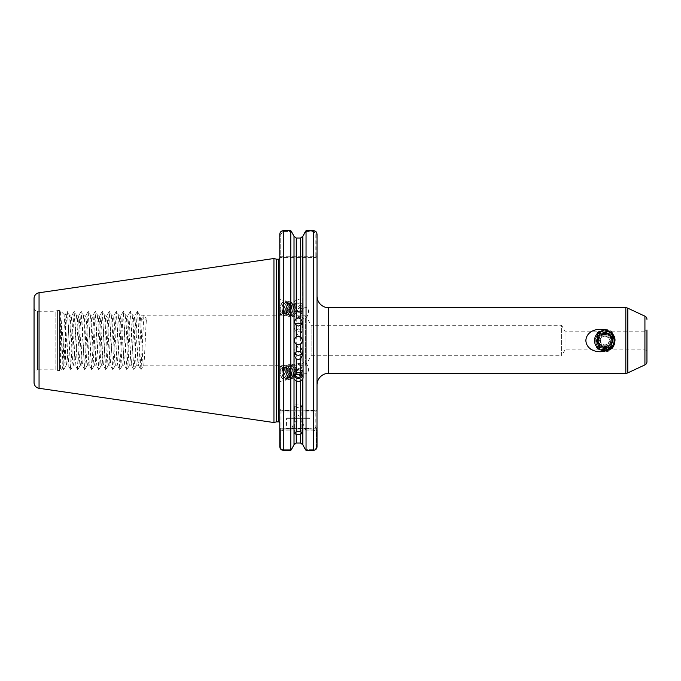<?xml version="1.0" encoding="UTF-8"?>
<svg xmlns="http://www.w3.org/2000/svg" width="681" height="681" viewBox="0 0 681 681"><rect width="100%" height="100%" fill="white"/><g stroke="black" fill="none" stroke-linecap="round" stroke-linejoin="round"><path stroke-width="0.51" stroke-dasharray="3.4 2.55" d="M594.53 341.326L594.598 341.93M608.039 333.256L613.462 334.95L612.313 337.887L612.611 342.1L613.896 345.369L609.291 347.106L611.589 348.28L597.45 347.753L599.433 346.408L594.675 342.441L594.556 339.436L598.522 335.639L596.888 333.937L602.702 332.847L599.033 331.996L610.976 332.277L608.039 333.256L602.898 332.796L602.932 330.396C593.721 333.094 594.794 349.583 604.805 349.728C607.495 349.464 609.495 348.136 610.814 345.744C614.228 339.896 612.849 335.58 606.669 332.788L608.746 333.613C612.96 336.678 613.819 340.517 611.308 345.122L610.814 345.744M604.805 329.366C591.312 328.659 591.287 352.392 604.805 351.694C618.297 352.392 618.314 328.668 604.805 329.366L604.805 332.566C594.53 332.073 594.53 348.978 604.805 348.493C615.071 348.978 615.071 332.073 604.805 332.566C594.53 332.073 594.53 348.978 604.805 348.493C615.071 348.978 615.071 332.073 604.805 332.566C594.53 332.073 594.53 348.978 604.805 348.493C615.071 348.978 615.071 332.073 604.805 332.566C594.53 332.073 594.53 348.978 604.805 348.493C615.071 348.978 615.071 332.073 604.805 332.566C594.53 332.073 594.53 348.978 604.805 348.493C615.071 348.978 615.071 332.073 604.805 332.566C594.53 332.073 594.53 348.978 604.805 348.493C615.071 348.978 615.071 332.073 604.805 332.566C594.53 332.073 594.53 348.978 604.805 348.493C615.071 348.978 615.071 332.073 604.805 332.566C594.53 332.073 594.53 348.978 604.805 348.493C615.071 348.978 615.071 332.073 604.805 332.566C594.53 332.073 594.53 348.978 604.805 348.493C615.071 348.978 615.071 332.073 604.805 332.566C594.53 332.073 594.53 348.978 604.805 348.493C615.071 348.978 615.071 332.073 604.805 332.566C594.53 332.073 594.53 348.978 604.805 348.493C615.071 348.978 615.071 332.073 604.805 332.566C594.53 332.073 594.53 348.978 604.805 348.493C615.071 348.978 615.071 332.073 604.805 332.566C594.53 332.073 594.53 348.978 604.805 348.493C609.64 348.017 612.287 345.361 612.764 340.526M65.444 359.219C63.844 350.511 62.363 330.166 61.001 319.083L62.626 357.661L63.75 369.613L66.134 323.39L66.84 312.8L67.113 311.447L67.538 312.8L70.628 369.613L68.134 365.229L66.244 365.229L65.444 359.219L65.444 322.249L68.134 365.229L71.65 315.822L75.157 365.229L78.673 315.822C79.813 313.907 81.005 366.608 82.18 365.229C83.346 366.863 84.521 314.401 85.695 315.822C86.836 313.967 88.045 366.897 89.211 365.229C90.377 366.957 91.552 314.154 92.718 315.822C93.884 314.052 95.059 366.897 96.234 365.229L99.741 315.822C100.958 314.928 102.082 366.77 103.257 365.229C104.431 366.616 105.581 314.75 106.772 315.822C107.938 314.418 109.105 366.599 110.279 365.229L112.067 339.955C112.569 328.693 113.216 315.039 113.795 315.822L117.302 365.229L120.818 315.822L124.334 365.229L126.113 340.032C126.657 327.74 127.262 315.303 127.841 315.822L131.356 365.229L133.127 340.134C133.689 327.638 134.285 315.371 134.864 315.822L138.379 365.229L136.489 365.229C137.664 366.761 138.83 314.299 140.005 315.822L305.667 315.822L305.667 365.229L305.667 315.822L311.149 325.305L311.149 355.746L311.149 325.305L561.612 325.305L561.612 355.746L564.992 349.898L564.992 331.162L564.992 349.898L644.924 349.898L644.924 331.162L646.95 329.996L646.95 351.064L646.95 329.996L646.95 351.064L644.924 349.898L644.924 331.162L564.992 331.162L561.612 325.305L561.612 355.746L311.149 355.746L305.667 365.229L143.606 365.152L141.027 369.613L143.878 315.286L146.449 319.134L141.308 319.134L143.878 315.286M298.295 407.527A3.516 1.754 0 0 1 294.779 405.774A3.516 1.754 0 0 1 298.295 404.02L298.295 404.02A3.516 1.754 0 0 1 301.802 405.774A3.516 1.754 0 0 1 298.295 407.527M300.551 343.948A4.095 4.095 0 0 1 294.192 340.526A4.095 4.095 0 0 1 298.295 336.431M294.813 353.32A4.095 4.06 0 0 1 298.295 347.123A4.095 4.06 0 0 1 301.777 353.311M301.394 324.599A4.095 4.035 180 0 1 298.295 331.281A4.095 4.035 180 0 1 295.205 324.59M295.324 311.464L294.899 313.03L298.414 316.691L301.76 315.644L301.496 312.945L298.414 310.085L295.324 311.464M298.414 328.863L294.899 332.081L298.414 335.469L301.921 332.081L298.414 328.863M298.414 312.775L295.367 310.017L295.154 306.441L295.026 307.318L298.414 306.178L301.921 309.829L301.496 311.404L298.414 312.775M298.414 303.735A3.516 3.303 180 0 0 294.899 307.037A3.516 3.303 180 0 0 298.414 310.332A3.516 3.303 180 0 0 301.921 307.037A3.516 3.303 180 0 0 298.414 303.735M296.269 300.1L296.269 238.018L300.551 238.018L302.798 236.256L302.798 301.887L300.551 300.1L298.414 299.623L296.269 300.1L294.022 301.887L293.724 307.037A4.682 4.401 180 0 0 298.414 311.43A4.682 4.401 180 0 0 303.096 307.037A4.682 4.401 180 0 0 298.414 302.636A4.682 4.401 180 0 0 293.724 307.037M302.798 301.887L302.798 304.943L300.551 307.931L298.414 308.425L296.269 307.931L294.022 304.943L293.724 303.241M282.598 313.66L282.419 313.609A5.857 3.158 103.5 0 0 282.598 313.66A5.857 3.158 103.5 0 0 287.178 307.974A5.857 3.158 103.5 0 0 287.297 306.969C287.195 301.385 285.433 300.023 282.011 302.892C279.474 308.11 279.61 311.677 282.419 313.609C284.803 313.89 286.573 312.06 287.714 308.101L287.416 303.471L286.301 302.509L285.416 302.577L283.185 304.994L282.172 309.336L283.117 313.098L284.53 314.128L285.603 314.111L288.31 311.804L289.629 308.561L289.34 303.93L287.331 303.036L285.101 305.454L284.156 308.791L285.033 313.558L287.518 314.571L290.234 312.264L291.723 308.033L291.255 304.381L289.246 303.496L287.016 305.914L286.071 309.251L286.948 314.018L289.434 315.031L292.149 312.724L293.639 308.493L293.17 304.841L291.17 303.947L288.94 306.373L287.995 309.71L288.872 314.477L291.357 315.49L294.064 313.183L295.367 310.017M294.967 308.816L293.477 313.039L290.761 315.346L288.284 314.341L287.399 309.566L288.344 306.229L290.574 303.811L292.583 304.705L293.051 308.348L291.562 312.588L288.846 314.886L286.36 313.881L285.484 309.106L286.429 305.769L288.659 303.351L290.668 304.245L290.957 308.876L289.638 312.128L286.931 314.426L285.858 314.443L284.445 313.422L283.568 308.646L284.513 305.309L286.744 302.892L288.744 303.786L289.042 308.416L287.722 311.668L285.007 313.967L283.943 313.984L282.53 312.962L281.585 309.2L282.589 304.85L284.828 302.432L285.714 302.373L286.829 303.326L287.297 306.969M301.76 315.644A5.857 3.158 103.5 0 0 303.692 318.717A5.857 3.158 103.5 0 0 308.272 313.022A5.857 3.158 103.5 0 0 306.424 307.327A5.857 3.158 103.5 0 0 301.836 313.022A5.857 3.158 103.5 0 0 301.76 313.635M279.968 307.974A7.261 3.916 103.5 0 0 279.797 310.008L279.797 314.435L282.266 315.031A7.261 3.916 103.5 0 0 287.952 307.974A7.261 3.916 103.5 0 0 285.645 300.908A7.261 3.916 103.5 0 0 279.968 307.974M279.797 306.016L279.797 299.512L285.645 300.908M295.324 369.596L294.899 368.021L298.414 364.369L301.76 365.416L301.496 368.115L298.414 370.975L295.324 369.596M298.414 352.196L294.899 348.978L298.414 345.59L301.921 348.978L298.414 352.196M301.045 373.426L301.921 371.23L301.496 369.655L298.414 368.285L295.367 371.043L295.001 374.167M296.584 370.004C292.43 362.173 289.493 362.147 287.791 369.945C287.774 377.7 294.864 381.803 295.154 374.618L295.026 373.741L294.498 375.895L293.383 376.848L306.424 373.724A5.857 3.158 76.5 0 1 301.836 368.038A5.857 3.158 76.5 0 1 301.76 367.425M294.907 374.278A3.516 3.303 0 0 1 298.414 370.728A3.516 3.303 0 0 1 301.913 374.278M294.115 375.784A4.682 4.401 0 0 1 298.414 369.621A4.682 4.401 0 0 1 302.704 375.784M282.598 367.391L282.615 367.391A5.857 3.158 76.5 0 0 282.419 367.451L282.615 367.391A5.857 3.158 76.5 0 1 287.178 373.086A5.857 3.158 76.5 0 1 287.297 374.09C287.195 379.675 285.433 381.028 282.011 378.168C279.474 372.95 279.61 369.383 282.419 367.451C284.803 367.17 286.573 369 287.714 372.958L287.416 377.589L286.301 378.551L285.416 378.483L283.185 376.065L282.172 371.724L283.117 367.961L284.53 366.931L285.603 366.948L288.31 369.255L289.629 372.498L289.34 377.129L287.331 378.023L285.101 375.606L284.156 372.269L285.033 367.502L287.518 366.489L290.234 368.796L291.723 373.026L291.255 376.67L289.246 377.563L287.016 375.146L286.071 371.809L286.948 367.042L289.434 366.029L292.149 368.336L293.639 372.567L293.17 376.21L291.17 377.104L288.94 374.686L287.995 371.349L288.872 366.582L291.357 365.569L294.064 367.876L295.367 371.043M294.967 372.235L293.477 368.012L290.761 365.714L288.284 366.719L287.399 371.494L288.344 374.831L290.574 377.248L292.583 376.355L293.051 372.703L291.562 368.472L288.846 366.174L286.36 367.178L285.484 371.954L286.429 375.291L288.659 377.708L290.668 376.814L290.957 372.184L289.638 368.932L286.931 366.633L285.858 366.616L284.445 367.638L283.568 372.413L284.513 375.75L286.744 378.168L288.744 377.274L289.042 372.643L287.722 369.391L285.007 367.093L283.943 367.076L282.53 368.098L281.585 371.86L282.589 376.21L284.828 378.627L285.714 378.687L286.829 377.734L287.297 374.09M301.76 365.416A5.857 3.158 76.5 0 1 303.692 362.343A5.857 3.158 76.5 0 1 308.272 368.038A5.857 3.158 76.5 0 1 306.424 373.724M279.968 373.086A7.261 3.916 76.5 0 1 279.797 371.051L279.797 366.625L282.266 366.029A7.261 3.916 76.5 0 1 287.952 373.086A7.261 3.916 76.5 0 1 285.645 380.151A7.261 3.916 76.5 0 1 279.968 373.086M279.797 375.044L279.797 381.547L285.645 380.151M287.288 418.032L309.302 418.032L287.288 418.032A0.707 0.707 0 0 0 286.582 418.738L310 418.738L286.582 418.738L286.582 428.34L310 428.34L310.468 428.809L286.114 428.809L310.468 428.809M309.302 418.032A0.707 0.707 0 0 1 310 418.738L310 428.34L286.582 428.34L286.114 428.809M293.613 418.032L302.977 418.032L293.613 418.032L298.295 415.333L302.977 418.032M34.05 307.727A3.516 3.516 0 0 0 37.566 311.234L55.127 311.234L55.127 369.826L37.566 369.826L37.566 311.234L37.566 369.826A3.516 3.516 0 0 0 34.05 373.333L34.05 307.727L34.05 373.333M70.628 369.613L74.135 311.447L77.651 369.613L81.167 311.447L84.674 369.613L88.189 311.447L91.697 369.613L95.212 311.447L98.728 369.613L102.235 311.447L105.751 369.613L109.258 311.447L112.774 369.613L116.289 311.447L119.796 369.613L123.312 311.447L126.819 369.613L130.335 311.447L133.851 369.613L134.974 357.661L137.085 312.8L137.511 311.447L140.005 315.822C141.18 314.299 142.346 366.761 143.521 365.229C144.491 366.633 145.462 330.123 146.449 319.134M137.511 311.447L140.873 369.613L138.294 365.152L139.103 360.266L141.308 319.134M133.851 369.613L131.356 365.229L129.467 365.229C130.641 366.761 131.808 314.299 132.982 315.822C134.148 314.299 135.323 366.761 136.489 365.229L134.004 369.613M126.819 369.613L124.334 365.229L122.444 365.229C123.619 366.761 124.785 314.299 125.959 315.822C127.126 314.299 128.3 366.761 129.467 365.229L126.972 369.613M137.358 311.447L134.778 315.907L132.982 315.822L130.488 311.447M119.796 369.613L117.302 365.229L115.421 365.229C116.587 366.761 117.762 314.299 118.928 315.822C120.103 314.299 121.269 366.761 122.444 365.229L119.95 369.613M130.335 311.447L127.756 315.907L125.959 315.822L123.465 311.447M112.774 369.613L110.279 365.229L108.398 365.229C109.564 366.761 110.739 314.299 111.905 315.822C113.08 314.299 114.246 366.761 115.421 365.229L112.927 369.613M123.312 311.447L120.724 315.907L118.928 315.822L116.442 311.447M105.751 369.613L103.257 365.229L101.367 365.229C102.542 366.761 103.708 314.299 104.883 315.822C106.049 314.299 107.223 366.761 108.398 365.229L105.904 369.613M116.289 311.447L113.701 315.907L111.905 315.822L109.411 311.447M98.728 369.613L96.234 365.229L94.344 365.229C95.519 366.761 96.685 314.299 97.86 315.822C99.026 314.299 100.201 366.761 101.367 365.229L98.881 369.613M109.258 311.447L106.679 315.907L104.883 315.822L102.388 311.447M91.697 369.613L89.211 365.229L87.321 365.229C88.487 366.761 89.662 314.299 90.828 315.822C92.003 314.299 93.178 366.761 94.344 365.229L91.85 369.613M102.235 311.447L99.741 315.822L97.945 315.907L95.366 311.447M84.674 369.613L82.18 365.229L80.298 365.229C81.465 366.761 82.639 314.299 83.806 315.822C84.98 314.299 86.147 366.761 87.321 365.229L84.827 369.613M95.212 311.447L92.633 315.907L90.828 315.822L88.343 311.447M77.651 369.613L75.157 365.229L73.267 365.229C74.442 366.761 75.617 314.299 76.783 315.822C77.957 314.299 79.124 366.761 80.298 365.229L77.804 369.613M88.189 311.447L85.602 315.907L83.806 315.822L81.32 311.447M63.75 369.613L66.244 365.229C67.419 366.761 68.585 314.299 69.76 315.822C70.926 314.299 72.101 366.761 73.267 365.229L70.781 369.613M81.167 311.447L78.579 315.907L76.783 315.822L74.289 311.447M74.135 311.447L71.65 315.822L69.845 315.907L67.266 311.447M61.001 319.083C61.545 335.12 62.116 369.826 62.695 367.987L60.566 370.115A1.405 1.405 0 0 1 59.57 370.524L59.57 310.536L59.57 370.524L57.928 370.524L57.928 310.536L57.928 370.524A1.405 1.405 0 0 1 57.57 370.481L57.57 310.579L57.57 370.481L55.127 369.826L55.127 311.234L57.57 310.579A1.405 1.405 0 0 1 57.928 310.536L59.57 310.536A1.405 1.405 0 0 1 60.566 310.945L60.566 370.115L60.566 310.945L64.925 315.303L65.444 322.249M317.023 296.039L317.023 385.02L317.023 296.039M305.19 231.957L313.515 231.957L315.856 234.4L315.856 256.235L279.797 256.235L279.797 234.247L280.751 234.247L279.797 234.247L279.797 258.065L280.751 257.401L279.789 257.963L279.797 423.25L279.797 256.235L279.797 258.065L280.751 257.401L315.856 257.401L280.751 257.401L279.797 258.065L280.751 257.401L280.751 234.247L283.305 231.583L291.425 231.583L283.305 231.583L280.751 234.247L280.751 256.235L316.078 256.235L316.078 234.247L313.515 231.583L305.471 231.583M273.941 422.543L273.941 258.508M63.605 369.613L62.695 367.987C63.41 369.255 64.15 313.269 64.925 315.303L67.113 311.447M296.363 369.57L295.392 367.553L292.685 365.254L290.2 366.259L289.255 370.021L290.268 374.371L292.498 376.789L293.383 376.848M296.363 311.489L295.392 313.498L292.685 315.805L290.2 314.801L289.255 311.038L290.268 306.688L292.498 304.271L293.383 304.211L294.498 305.165L295.026 307.318M607.554 333.06L604.805 332.566C602.055 332.651 599.876 333.784 598.267 335.98M612.696 339.461C611.768 335.197 609.137 332.898 604.805 332.566L598.522 335.639M612.313 337.887C610.925 334.524 608.422 332.754 604.805 332.566L602.251 332.992M602.898 332.796C593.934 334.499 595.73 348.995 604.805 348.493C608.908 348.221 611.512 346.084 612.611 342.1M599.433 346.408C602.549 348.919 605.835 349.149 609.291 347.106M599.093 346.084C602.37 348.97 605.869 349.242 609.58 346.893M604.805 332.566L602.702 332.847M611.308 345.122L612.21 347.685C615.581 341.019 614.39 335.435 608.618 330.957L608.746 333.613M604.89 332.566L606.669 332.788M294.022 410.779L315.856 410.779L280.964 410.779L294.022 410.779L294.022 304.943M294.022 236.256L294.022 301.887M295.154 306.441C294.864 299.257 287.774 303.36 287.791 311.115C289.493 318.904 292.43 318.887 296.584 311.055M279.797 429.975L279.797 446.727L280.461 446.727C280.606 448.498 281.551 449.486 283.305 449.69L291.306 449.69L283.305 449.69C281.551 449.486 280.606 448.498 280.461 446.727L280.461 429.975L280.461 446.727L279.797 446.727L279.797 427.634L280.964 428.809L315.856 428.809L280.964 428.809L280.461 429.975L316.359 429.975L279.797 429.975L280.461 429.975L280.964 428.809L279.797 427.634M282.266 315.031A7.261 3.916 103.5 0 1 279.797 310.008L279.797 314.435M279.797 315.822L279.797 365.229M279.797 411.945L279.797 426.953C279.823 429.124 280.989 430.426 283.305 430.86L290.77 430.86L291.034 429.932L283.305 429.932L280.964 426.953L280.964 411.945L279.797 411.945L279.797 409.604L280.964 410.779L279.797 409.604L280.964 410.779L280.964 411.945L315.856 411.945L315.856 426.953L313.515 429.932L305.786 429.932L302.798 423.25L302.798 444.804M305.786 429.932L306.05 430.86L313.515 430.86C315.831 430.426 316.997 429.124 317.023 426.953L317.023 411.945L315.856 411.945L315.856 410.779L317.023 409.604L313.515 410.32L306.05 410.32L305.786 410.779M306.05 230.672L306.05 410.32M283.305 410.779L283.305 230.672L290.77 230.672L290.77 410.32L283.305 410.32L279.797 409.604M291.034 410.779L290.77 410.32M290.77 230.672L291.425 231.583M302.798 304.943L302.798 410.779M317.023 355.746L317.023 325.305M317.023 258.576L315.856 257.401L317.023 258.576L317.023 256.235L316.078 256.235L315.856 257.401L315.856 256.235L317.023 256.235L317.023 258.576L317.023 234.247L316.078 234.247M280.087 232.817L280.325 232.357M306.05 430.86L306.05 450.328M290.77 430.86L290.77 450.328M317.023 427.634L317.023 446.727L316.359 446.727C316.214 448.498 315.269 449.486 313.515 449.69L305.522 449.69L313.515 449.69C315.269 449.486 316.222 448.498 316.359 446.727L317.023 446.727L317.023 427.634L317.023 429.975L316.359 429.975L316.359 446.727L316.359 429.975L315.856 428.809L317.023 427.634L315.856 428.809L316.359 429.975L317.023 429.975M317.023 409.604L315.856 410.779L317.023 409.604L317.023 411.945M317.023 256.235L317.023 234.4L315.856 234.4M294.022 444.804L294.022 423.25L291.034 429.932M302.798 423.25L300.551 421.02L296.269 421.02L294.022 423.25M300.551 421.02L300.551 443.042L296.269 443.042L296.269 421.02M316.733 448.166L316.495 448.634M316.401 448.779L316.018 449.256M283.305 429.932L283.305 450.328L283.305 449.69L283.305 450.328L281.074 449.503M294.847 443.544L296.269 443.042M34.05 298.559L34.05 382.501M280.964 426.953L279.797 426.953M317.023 426.953L315.856 426.953M279.797 256.235L280.751 256.235L280.751 257.401M279.797 371.051A7.261 3.916 76.5 0 1 282.266 366.029M282.011 378.168C278.691 373.69 280.053 364.395 284.258 365.893C289.876 366.982 291.213 381.786 286.173 379.683C282.223 376.593 281.21 372.252 283.151 366.667C286.599 360.964 293.851 373.273 290.634 378.1C287.816 383.65 281.21 371.196 285.067 366.208C288.693 363.654 291.4 365.952 293.188 373.103C294.379 382.143 285.918 379.445 285.875 370.404C285.322 361.373 294.218 363.594 295.069 372.396M282.011 302.892C278.691 307.361 280.053 316.656 284.258 315.167C289.876 314.077 291.213 299.274 286.173 301.377C282.223 304.467 281.21 308.808 283.151 314.384C286.599 320.087 293.851 307.786 290.634 302.96C287.816 297.41 281.21 309.864 285.067 314.843C288.693 317.406 291.4 315.107 293.188 307.957C294.379 298.908 285.918 301.615 285.875 310.655C285.322 319.678 294.218 317.465 295.069 308.663M594.675 342.441C595.918 351.788 609.989 353.839 613.896 345.369M602.932 330.396C590.861 331.979 592.708 351.49 604.805 350.834C618.093 351.464 618.093 329.587 604.805 330.225C595.977 329.749 590.946 341.913 597.518 347.812C606.465 357.661 621.932 342.194 612.091 333.247C603.136 323.398 587.669 338.866 597.518 347.812C603.417 354.384 615.581 349.353 615.105 340.526C615.581 331.707 603.417 326.667 597.518 333.247C587.669 342.194 603.136 357.661 612.091 347.812C618.663 341.913 613.624 329.749 604.805 330.225C591.508 329.587 591.508 351.464 604.805 350.834C613.624 351.311 618.663 339.147 612.091 333.247C603.136 323.398 587.669 338.866 597.518 347.812C606.465 357.661 621.932 342.194 612.091 333.247C606.184 326.667 594.028 331.707 594.496 340.526C593.866 353.822 615.743 353.822 615.105 340.526C615.76 327.953 595.262 326.803 594.556 339.436M612.21 347.685C616.892 340.849 615.692 335.273 608.618 330.957M613.462 334.95C608.278 329.085 602.753 328.744 596.888 333.937M597.45 347.753C602.013 351.651 606.728 351.822 611.589 348.28M610.976 332.277C607.052 329.647 603.077 329.553 599.033 331.996M604.805 336.201A4.333 4.333 0 0 0 600.472 340.526A4.333 4.333 0 0 0 604.805 344.858A4.333 4.333 0 0 0 609.137 340.526A4.333 4.333 0 0 0 604.805 336.201M599.365 340.526L602.081 345.233L607.52 345.233L610.236 340.526L607.52 335.827L602.081 335.827L599.365 340.526L602.081 335.827L607.52 335.827L610.236 340.526L607.52 345.233L602.081 345.233L599.365 340.526M604.805 334.677A5.857 5.857 0 0 0 598.948 340.526A5.857 5.857 0 0 0 604.805 346.382A5.857 5.857 0 0 0 610.653 340.526A5.857 5.857 0 0 0 604.805 334.677M604.805 334.209A6.325 6.325 0 0 1 611.121 340.526A6.325 6.325 0 0 1 604.805 346.85A6.325 6.325 0 0 0 611.121 340.526A6.325 6.325 0 0 0 604.805 334.209A6.325 6.325 0 0 0 598.48 340.526A6.325 6.325 0 0 0 604.805 346.85A6.325 6.325 0 0 1 598.48 340.526A6.325 6.325 0 0 1 604.805 334.209M612.236 340.526C611.93 335.861 609.452 333.23 604.805 332.626C593.909 331.936 594.104 349.728 604.805 349.353C611.436 348.587 614.458 344.858 613.87 338.168A9.364 9.364 0 0 0 609.206 332.268C612.015 334.32 613.275 337.078 612.977 340.526L611.964 340.526L612.977 340.526M612.679 335.461A9.364 9.364 0 0 1 613.87 342.883C613.998 336.61 610.976 333.367 604.805 333.171L603.528 333.477L604.805 333.315C614.815 332.66 614.62 349.004 604.805 348.672C593.594 349.379 593.789 331.077 604.805 331.46C608.099 331.451 610.721 332.779 612.679 335.461C615.684 343.352 613.053 348.17 604.805 349.898C592.717 350.477 592.717 330.583 604.805 331.162L609.206 332.268M613.87 342.883C612.423 347.284 609.401 349.625 604.805 349.898C592.717 350.477 592.717 330.583 604.805 331.162C616.884 330.583 616.884 350.477 604.805 349.898C592.717 350.477 592.717 330.583 604.805 331.162C616.884 330.583 616.884 350.477 604.805 349.898C592.717 350.477 592.717 330.583 604.805 331.162C616.884 330.583 616.884 350.477 604.805 349.898C592.717 350.477 592.717 330.583 604.805 331.162C616.884 330.583 616.884 350.477 604.805 349.898C592.717 350.477 592.717 330.583 604.805 331.162C616.884 330.583 616.884 350.477 604.805 349.898C592.717 350.477 592.717 330.583 604.805 331.162C616.884 330.583 616.884 350.477 604.805 349.898C592.717 350.477 592.717 330.583 604.805 331.162C616.884 330.583 616.884 350.477 604.805 349.898C592.717 350.477 592.717 330.583 604.805 331.162C616.884 330.583 616.884 350.477 604.805 349.898C592.717 350.477 592.717 330.583 604.805 331.162C616.884 330.583 616.884 350.477 604.805 349.898C592.717 350.477 592.717 330.583 604.805 331.162C616.884 330.583 616.884 350.477 604.805 349.898C592.717 350.477 592.717 330.583 604.805 331.162C609.401 331.434 612.423 333.775 613.87 338.168M603.528 333.477C610.074 331.885 614.934 341.087 609.87 345.599C603.647 352.443 592.887 341.683 599.74 335.461C606.03 331.8 610.108 333.486 611.964 340.526C612.406 349.77 597.194 349.77 597.637 340.526C597.194 331.289 612.406 331.289 611.964 340.526C610.108 347.574 606.03 349.259 599.74 345.599C592.887 339.376 603.647 328.617 609.87 335.461C616.714 341.683 605.962 352.443 599.74 345.599C592.887 339.376 603.647 328.617 609.87 335.461C613.53 341.76 611.844 345.837 604.805 347.693C597.756 345.837 596.071 341.76 599.74 335.461C605.962 328.617 616.714 339.376 609.87 345.599C603.647 352.443 592.887 341.683 599.74 335.461C605.962 328.617 616.714 339.376 609.87 345.599C603.57 349.259 599.493 347.574 597.637 340.526C597.194 331.289 612.406 331.289 611.964 340.526M328.736 373.307L328.736 307.744M278.393 259.214L278.393 421.845M276.384 259.163L276.384 421.888M276.75 421.845L276.75 259.214M300.551 307.931L300.551 410.779M296.269 410.779L296.269 307.931M300.551 238.018L300.551 300.1M313.515 231.583L313.515 410.779M313.515 429.932L313.515 450.328M625.822 307.744L625.822 373.307M644.924 316.171L644.924 364.888M627.805 372.873L627.805 308.187M39.055 388.289L39.055 292.762M283.305 230.672L283.305 231.583L283.305 230.672M313.515 231.957L313.515 230.833M294.779 433.516L294.779 405.774M294.192 355.576L294.192 351.175M294.192 321.764L294.192 327.246M294.899 313.03L294.899 332.081M294.899 307.037L294.899 307.667M283.943 313.984L284.53 314.128M285.858 314.443L286.446 314.588M287.782 314.903L288.369 315.048M289.697 315.363L290.285 315.507M285.714 302.373L286.301 302.509M287.629 302.832L288.216 302.968M289.544 303.292L290.132 303.428M291.468 303.752L292.055 303.888M294.899 368.021L294.899 348.978M294.899 374.022L294.899 373.392M293.724 377.819L293.724 374.022M283.943 367.076L284.53 366.931M285.858 366.616L286.446 366.472M287.782 366.157L288.369 366.012M289.697 365.697L290.285 365.552M285.714 378.687L286.301 378.551M287.629 378.227L288.216 378.091M289.544 377.768L290.132 377.632M291.468 377.308L292.055 377.172M291.613 365.237L303.692 362.343M291.613 315.822L303.692 318.717M293.383 304.211L306.424 307.327M303.096 377.819L303.096 374.022M301.921 374.022L301.921 371.23M301.921 366.429L301.921 348.978M303.096 303.241L303.096 307.037M301.921 307.037L301.921 309.829M301.921 314.631L301.921 332.081M302.39 321.824L302.39 327.246M302.39 355.525L302.39 351.175M301.802 433.363L301.802 405.774"/><path stroke-width="1.02" d="M614.381 340.526C613.436 355.491 586.767 355.473 585.856 340.526C586.826 325.527 613.521 325.637 614.381 340.526M296.269 380.951L296.269 431.584L294.779 433.516L296.269 434.452L296.269 443.042L294.022 444.804L294.022 379.172L296.269 380.951L298.414 381.437L300.551 380.951L302.798 379.172L303.096 377.819L302.798 236.256L300.551 238.018L296.269 238.018L294.022 236.256L296.269 238.018L296.269 318.478L294.192 321.764L296.269 325.501L296.269 336.967C293.537 339.342 293.537 341.717 296.269 344.092L296.269 351.864L294.192 355.576L296.269 358.921L296.269 373.128L294.022 376.108L294.022 379.172M296.269 431.584L300.551 431.677L300.551 380.951M296.269 443.042L300.551 443.042L302.798 444.804L305.522 449.69L302.798 444.804L300.551 443.042L300.551 434.367L296.269 434.452M296.269 336.967L298.295 336.431L300.551 337.112L300.551 325.356L298.295 326.029L296.269 325.501M298.295 336.431A4.095 4.095 0 0 1 300.551 343.948L298.295 344.629L296.269 344.092M301.777 353.311A4.095 4.06 0 0 1 294.813 353.32M296.269 351.864L298.295 351.328L300.551 352L300.551 343.948C302.977 341.666 302.977 339.385 300.551 337.112M302.798 376.108L300.551 373.128L300.551 358.776L298.295 359.44L296.269 358.921M295.205 324.59A4.095 4.035 180 0 1 301.394 324.599M296.269 318.478L298.295 317.959L300.551 318.623L300.551 238.018M295.001 374.167L298.414 374.882L301.045 373.426M301.913 374.278A3.516 3.303 0 0 1 294.907 374.278M300.551 373.128L298.414 372.635L296.269 373.128M302.704 375.784A4.682 4.401 0 0 1 294.115 375.784M646.95 329.996L646.95 361.705A3.516 3.516 0 0 1 644.924 364.888L627.805 372.873A4.682 4.682 0 0 1 625.822 373.307L328.736 373.307A11.705 11.705 0 0 0 317.023 385.02M646.95 319.355A3.516 3.516 0 0 0 644.924 316.171L627.805 308.187L627.805 372.873M34.05 382.501L34.05 298.559A5.857 5.857 0 0 1 39.055 292.762L273.941 258.508L273.941 422.543L39.055 388.289A5.857 5.857 0 0 1 34.05 382.501M317.023 296.039A11.705 11.705 0 0 0 328.736 307.744L328.736 373.307M625.822 373.307L625.822 307.744A4.682 4.682 0 0 1 627.805 308.187M279.797 258.065L279.797 310.008M279.789 257.963L279.797 257.954A1.405 1.405 0 0 1 278.393 259.214L278.393 421.845A1.405 1.405 0 0 1 279.797 423.25M625.822 307.744L328.736 307.744M646.95 361.705L646.95 351.064M302.798 444.804L302.798 379.172M300.551 434.367L301.802 433.363L300.551 431.677M300.551 325.356L302.39 321.824L300.551 318.623M300.551 358.776L302.39 355.525L300.551 352M294.022 376.108L294.022 236.256L291.425 231.583L294.022 236.256M279.814 447.077L279.797 429.975M281.168 231.412L283.305 230.672L283.305 450.328L290.77 450.328L291.306 449.69L290.77 450.328L283.305 450.328C281.142 450.09 279.976 448.89 279.797 446.727L279.814 233.906M279.797 256.235L279.797 234.247C279.976 232.102 281.151 230.902 283.305 230.672L290.77 230.672L291.425 231.583M279.797 314.435L279.797 315.822M279.797 365.229L279.797 409.604M279.797 426.953L279.797 427.634M305.471 231.583L306.05 230.672L313.515 230.672C315.669 230.902 316.844 232.102 317.023 234.247L317.023 256.235M305.394 231.583L302.798 236.256L306.05 230.833L306.05 450.328L313.515 450.328L306.05 450.328L305.522 449.69L306.05 450.328M317.023 409.604L317.023 355.746M317.023 325.305L317.023 258.576M279.848 233.643L279.951 233.208M290.77 450.328L290.77 230.672M291.306 449.69L294.022 444.804L291.306 449.69M314.196 450.26L313.515 450.328L313.515 230.833C315.678 231.072 316.844 232.264 317.023 234.4L316.997 447.179M313.515 450.328C315.669 450.09 316.844 448.89 317.023 446.727L317.023 429.975M313.515 230.833L306.05 230.833M317.023 427.634L317.023 426.953M316.971 447.34L316.878 447.775M315.482 449.707L314.222 450.252M294.022 444.804L294.847 443.544M644.924 364.888L644.924 316.171M39.055 292.762L39.055 388.289M273.941 422.543L276.384 421.888L276.384 259.163L276.75 421.845L278.393 421.845M313.515 230.672L313.515 231.583M276.384 259.163L273.941 258.508M276.75 259.214L278.393 259.214"/></g></svg>
